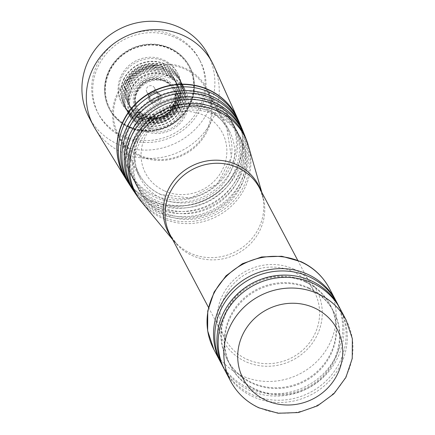 <?xml version="1.0" encoding="UTF-8"?>
<svg xmlns="http://www.w3.org/2000/svg" width="435" height="435" viewBox="0 0 435 435"><rect width="100%" height="100%" fill="white"/><g stroke="black" fill="none" stroke-linecap="round" stroke-linejoin="round"><path stroke-width="0.33" stroke-dasharray="2.17 1.63" d="M246.667 359.196A50.449 47.698 152.1 0 0 304.696 348.256A50.449 47.698 152.1 0 0 314.369 291.82A50.449 47.698 152.1 0 0 292.858 271.581A50.449 47.698 152.1 0 0 234.829 282.522A50.449 47.698 152.1 0 0 225.156 338.957A50.449 47.698 152.1 0 0 246.667 359.196M247.499 142.74A61.46 58.105 -27.9 0 1 229.925 207.446A61.46 58.105 -27.9 0 1 162.043 218.136A61.46 58.105 -27.9 0 1 139.678 199.708M216.32 115.183A57.105 53.994 152.1 0 0 150.635 127.564A57.105 53.994 152.1 0 0 139.689 191.449A57.105 53.994 152.1 0 0 164.033 214.357A57.105 53.994 152.1 0 0 229.724 201.976A57.105 53.994 152.1 0 0 240.669 138.091A57.105 53.994 152.1 0 0 216.32 115.183M215.151 112.969A57.105 53.994 152.1 0 0 149.466 125.351A57.105 53.994 152.1 0 0 138.515 189.236A57.105 53.994 152.1 0 0 162.864 212.144A57.105 53.994 152.1 0 0 228.549 199.763A57.105 53.994 152.1 0 0 239.5 135.878A57.105 53.994 152.1 0 0 215.151 112.969M138.847 198.507A61.781 58.41 152.1 0 0 160.722 216.2A61.781 58.41 152.1 0 0 228.554 205.815A61.781 58.41 152.1 0 0 246.971 141.375M244.802 135.655A62.254 58.855 -27.9 0 1 227.858 201.867A62.254 58.855 -27.9 0 1 158.65 213.096A62.254 58.855 -27.9 0 1 135.345 193.493M213.297 109.457A57.105 53.994 152.1 0 0 147.606 121.838A57.105 53.994 152.1 0 0 136.661 185.723A57.105 53.994 152.1 0 0 161.004 208.631A57.105 53.994 152.1 0 0 226.695 196.25A57.105 53.994 152.1 0 0 237.641 132.365A57.105 53.994 152.1 0 0 213.297 109.457M212.128 107.238A57.105 53.994 152.1 0 0 146.437 119.62A57.105 53.994 152.1 0 0 135.492 183.505A57.105 53.994 152.1 0 0 159.835 206.413A57.105 53.994 152.1 0 0 225.526 194.032A57.105 53.994 152.1 0 0 236.471 130.147A57.105 53.994 152.1 0 0 212.128 107.238M134.535 192.27A62.526 59.116 152.1 0 0 157.356 211.116A62.526 59.116 152.1 0 0 226.461 200.203A62.526 59.116 152.1 0 0 244.252 134.301M241.958 128.608A62.917 59.486 -27.9 0 1 225.716 196.185A62.917 59.486 -27.9 0 1 155.322 207.946A62.917 59.486 -27.9 0 1 131.125 187.17M210.268 103.726A57.105 53.994 152.1 0 0 144.583 116.107A57.105 53.994 152.1 0 0 133.632 179.992A57.105 53.994 152.1 0 0 157.981 202.9A57.105 53.994 152.1 0 0 223.666 190.519A57.105 53.994 152.1 0 0 234.617 126.634A57.105 53.994 152.1 0 0 210.268 103.726M209.099 101.513A57.105 53.994 152.1 0 0 143.409 113.894A57.105 53.994 152.1 0 0 132.463 177.779A57.105 53.994 152.1 0 0 156.812 200.687A57.105 53.994 152.1 0 0 222.497 188.306A57.105 53.994 152.1 0 0 233.443 124.421A57.105 53.994 152.1 0 0 209.099 101.513M130.337 185.93A63.135 59.693 152.1 0 0 154.05 205.918A63.135 59.693 152.1 0 0 224.291 194.488A63.135 59.693 152.1 0 0 241.376 127.259M238.962 121.604A63.445 59.986 -27.9 0 1 223.487 190.405A63.445 59.986 -27.9 0 1 152.049 202.677A63.445 59.986 -27.9 0 1 127.025 180.748M207.239 97.995A57.105 53.994 152.1 0 0 141.554 110.376A57.105 53.994 152.1 0 0 130.603 174.261A57.105 53.994 152.1 0 0 154.952 197.169A57.105 53.994 152.1 0 0 220.637 184.788A57.105 53.994 152.1 0 0 231.589 120.903A57.105 53.994 152.1 0 0 207.239 97.995M206.07 95.782A57.105 53.994 152.1 0 0 140.385 108.163A57.105 53.994 152.1 0 0 129.434 172.048A57.105 53.994 152.1 0 0 153.783 194.956A57.105 53.994 152.1 0 0 219.468 182.575A57.105 53.994 152.1 0 0 230.419 118.69A57.105 53.994 152.1 0 0 206.07 95.782M126.264 179.486A63.613 60.144 152.1 0 0 150.804 200.606A63.613 60.144 152.1 0 0 222.035 188.67A63.613 60.144 152.1 0 0 238.353 120.267M95.178 128.706A67.267 63.597 152.1 0 0 121.99 152.408A67.267 63.597 152.1 0 0 197.93 139.205A67.267 63.597 152.1 0 0 213.917 65.968M88.925 117.118A67.267 63.597 152.1 0 0 117.602 144.105A67.267 63.597 152.1 0 0 194.972 129.521A67.267 63.597 152.1 0 0 207.87 54.272M174.658 35.887A57.36 54.228 152.1 0 0 108.679 48.323A57.36 54.228 152.1 0 0 97.685 112.491A57.36 54.228 152.1 0 0 122.137 135.502A57.36 54.228 152.1 0 0 188.116 123.067A57.36 54.228 152.1 0 0 199.11 58.899A57.36 54.228 152.1 0 0 174.658 35.887M175.653 37.774A57.36 54.228 -27.9 0 1 200.105 60.786A57.36 54.228 -27.9 0 1 189.111 124.948A57.36 54.228 -27.9 0 1 123.132 137.384A57.36 54.228 -27.9 0 1 98.68 114.378A57.36 54.228 -27.9 0 1 109.674 50.21A57.36 54.228 -27.9 0 1 175.653 37.774M128.597 127.02A45.419 42.945 -27.9 0 1 109.234 108.799A45.419 42.945 -27.9 0 1 117.939 57.985A45.419 42.945 -27.9 0 1 170.188 48.138A45.419 42.945 -27.9 0 1 189.551 66.359A45.419 42.945 -27.9 0 1 180.846 117.173A45.419 42.945 -27.9 0 1 128.597 127.02M170.384 48.508A45.419 42.945 -27.9 0 1 189.747 66.729A45.419 42.945 -27.9 0 1 181.042 117.542A45.419 42.945 -27.9 0 1 128.793 127.39A45.419 42.945 -27.9 0 1 109.43 109.169A45.419 42.945 -27.9 0 1 118.135 58.355A45.419 42.945 -27.9 0 1 170.384 48.508M129.081 126.841A44.789 42.347 -27.9 0 1 109.99 108.875A44.789 42.347 -27.9 0 1 118.576 58.768A44.789 42.347 -27.9 0 1 170.09 49.057A44.789 42.347 -27.9 0 1 189.187 67.028A44.789 42.347 -27.9 0 1 180.601 117.129A44.789 42.347 -27.9 0 1 129.081 126.841M128.885 126.471A44.789 42.347 -27.9 0 1 109.794 108.505A44.789 42.347 -27.9 0 1 118.38 58.399A44.789 42.347 -27.9 0 1 169.895 48.687A44.789 42.347 -27.9 0 1 188.991 66.658A44.789 42.347 -27.9 0 1 180.405 116.759A44.789 42.347 -27.9 0 1 128.885 126.471M177.148 100.376A31.69 29.961 152.1 0 0 177.409 72.775A31.69 29.961 152.1 0 0 149.678 57.257A31.69 29.961 152.1 0 0 121.637 74.782A31.69 29.961 152.1 0 0 121.376 102.383A31.69 29.961 152.1 0 0 149.107 117.907A31.69 29.961 152.1 0 0 177.148 100.376M122.322 76.081A31.69 29.961 152.1 0 0 122.061 103.682A31.69 29.961 152.1 0 0 149.792 119.201A31.69 29.961 152.1 0 0 177.833 101.676A31.69 29.961 152.1 0 0 178.094 74.075A31.69 29.961 152.1 0 0 150.363 58.551A31.69 29.961 152.1 0 0 122.322 76.081M127.585 79.121A26.165 24.741 152.1 0 0 127.373 101.915A26.165 24.741 152.1 0 0 150.271 114.726A26.165 24.741 152.1 0 0 173.424 100.257A26.165 24.741 152.1 0 0 173.641 77.468A26.165 24.741 152.1 0 0 150.744 64.652A26.165 24.741 152.1 0 0 127.585 79.121M127.732 79.393A26.165 24.741 152.1 0 0 127.515 102.181A26.165 24.741 152.1 0 0 150.412 114.998A26.165 24.741 152.1 0 0 173.565 100.523A26.165 24.741 152.1 0 0 173.782 77.734A26.165 24.741 152.1 0 0 150.885 64.918A26.165 24.741 152.1 0 0 127.732 79.393M124.144 78.24A30.662 28.987 152.1 0 0 123.888 104.944A30.662 28.987 152.1 0 0 150.722 119.962A30.662 28.987 152.1 0 0 177.855 103.003A30.662 28.987 152.1 0 0 178.105 76.299A30.662 28.987 152.1 0 0 151.277 61.281A30.662 28.987 152.1 0 0 124.144 78.24M124.328 78.588A30.662 28.987 152.1 0 0 124.073 105.297A30.662 28.987 152.1 0 0 150.907 120.31A30.662 28.987 152.1 0 0 178.04 103.351A30.662 28.987 152.1 0 0 178.29 76.647A30.662 28.987 152.1 0 0 151.462 61.629A30.662 28.987 152.1 0 0 124.328 78.588M128.613 81.068A26.165 24.741 152.1 0 0 128.401 103.856A26.165 24.741 152.1 0 0 151.298 116.672A26.165 24.741 152.1 0 0 174.451 102.198A26.165 24.741 152.1 0 0 174.669 79.409A26.165 24.741 152.1 0 0 151.772 66.593A26.165 24.741 152.1 0 0 128.613 81.068M128.798 81.416A26.165 24.741 152.1 0 0 128.586 104.204A26.165 24.741 152.1 0 0 151.483 117.02A26.165 24.741 152.1 0 0 174.636 102.551A26.165 24.741 152.1 0 0 174.854 79.757A26.165 24.741 152.1 0 0 151.956 66.947A26.165 24.741 152.1 0 0 128.798 81.416M125.209 80.263A30.662 28.987 152.1 0 0 124.959 106.966A30.662 28.987 152.1 0 0 151.788 121.985A30.662 28.987 152.1 0 0 178.926 105.025A30.662 28.987 152.1 0 0 179.176 78.322A30.662 28.987 152.1 0 0 152.342 63.303A30.662 28.987 152.1 0 0 125.209 80.263M125.394 80.611A30.662 28.987 152.1 0 0 125.144 107.32A30.662 28.987 152.1 0 0 151.978 122.338A30.662 28.987 152.1 0 0 179.111 105.379A30.662 28.987 152.1 0 0 179.361 78.67A30.662 28.987 152.1 0 0 152.533 63.651A30.662 28.987 152.1 0 0 125.394 80.611M129.684 83.09A26.165 24.741 152.1 0 0 129.467 105.879A26.165 24.741 152.1 0 0 152.364 118.695A26.165 24.741 152.1 0 0 175.522 104.221A26.165 24.741 152.1 0 0 175.735 81.432A26.165 24.741 152.1 0 0 152.837 68.616A26.165 24.741 152.1 0 0 129.684 83.09M129.869 83.438A26.165 24.741 152.1 0 0 129.652 106.232A26.165 24.741 152.1 0 0 152.549 119.043A26.165 24.741 152.1 0 0 175.707 104.574A26.165 24.741 152.1 0 0 175.919 81.785A26.165 24.741 152.1 0 0 153.022 68.969A26.165 24.741 152.1 0 0 129.869 83.438M126.28 82.286A30.662 28.987 152.1 0 0 126.03 108.995A30.662 28.987 152.1 0 0 152.859 124.008A30.662 28.987 152.1 0 0 179.992 107.048A30.662 28.987 152.1 0 0 180.248 80.344A30.662 28.987 152.1 0 0 153.414 65.326A30.662 28.987 152.1 0 0 126.28 82.286M126.465 82.639A30.662 28.987 152.1 0 0 126.215 109.343A30.662 28.987 152.1 0 0 153.044 124.361A30.662 28.987 152.1 0 0 180.177 107.401A30.662 28.987 152.1 0 0 180.433 80.692A30.662 28.987 152.1 0 0 153.599 65.68A30.662 28.987 152.1 0 0 126.465 82.639M130.756 85.113A26.165 24.741 152.1 0 0 130.538 107.902A26.165 24.741 152.1 0 0 153.435 120.718A26.165 24.741 152.1 0 0 176.588 106.243A26.165 24.741 152.1 0 0 176.806 83.455A26.165 24.741 152.1 0 0 153.908 70.639A26.165 24.741 152.1 0 0 130.756 85.113M130.94 85.467A26.165 24.741 152.1 0 0 130.723 108.255A26.165 24.741 152.1 0 0 153.62 121.071A26.165 24.741 152.1 0 0 176.773 106.597A26.165 24.741 152.1 0 0 176.991 83.808A26.165 24.741 152.1 0 0 154.093 70.992A26.165 24.741 152.1 0 0 130.94 85.467M127.352 84.308A30.662 28.987 152.1 0 0 127.096 111.017A30.662 28.987 152.1 0 0 153.93 126.036A30.662 28.987 152.1 0 0 181.063 109.071A30.662 28.987 152.1 0 0 181.313 82.367A30.662 28.987 152.1 0 0 154.485 67.349A30.662 28.987 152.1 0 0 127.352 84.308M127.537 84.662A30.662 28.987 152.1 0 0 127.281 111.365A30.662 28.987 152.1 0 0 154.115 126.384A30.662 28.987 152.1 0 0 181.248 109.424A30.662 28.987 152.1 0 0 181.498 82.721A30.662 28.987 152.1 0 0 154.67 67.702A30.662 28.987 152.1 0 0 127.537 84.662M131.821 87.136A26.165 24.741 152.1 0 0 131.609 109.93A26.165 24.741 152.1 0 0 154.507 122.741A26.165 24.741 152.1 0 0 177.659 108.271A26.165 24.741 152.1 0 0 177.877 85.477A26.165 24.741 152.1 0 0 154.98 72.667A26.165 24.741 152.1 0 0 131.821 87.136M132.006 87.489A26.165 24.741 152.1 0 0 131.794 110.278A26.165 24.741 152.1 0 0 154.691 123.094A26.165 24.741 152.1 0 0 177.844 108.619A26.165 24.741 152.1 0 0 178.062 85.831A26.165 24.741 152.1 0 0 155.165 73.015A26.165 24.741 152.1 0 0 132.006 87.489M128.417 86.337A30.662 28.987 152.1 0 0 128.167 113.04A30.662 28.987 152.1 0 0 154.996 128.059A30.662 28.987 152.1 0 0 182.134 111.099A30.662 28.987 152.1 0 0 182.385 84.39A30.662 28.987 152.1 0 0 155.551 69.372A30.662 28.987 152.1 0 0 128.417 86.337M131.272 91.736A30.662 28.987 152.1 0 0 131.022 118.445A30.662 28.987 152.1 0 0 157.856 133.463A30.662 28.987 152.1 0 0 184.989 116.498A30.662 28.987 152.1 0 0 185.239 89.795A30.662 28.987 152.1 0 0 158.411 74.776A30.662 28.987 152.1 0 0 131.272 91.736M183.662 115.889A29.145 27.557 152.1 0 0 183.902 90.502A29.145 27.557 152.1 0 0 158.394 76.228A29.145 27.557 152.1 0 0 132.599 92.35A29.145 27.557 152.1 0 0 132.36 117.738A29.145 27.557 152.1 0 0 157.867 132.012A29.145 27.557 152.1 0 0 183.662 115.889M182.2 113.122A29.145 27.557 152.1 0 0 182.439 87.734A29.145 27.557 152.1 0 0 156.932 73.461A29.145 27.557 152.1 0 0 131.136 89.583A29.145 27.557 152.1 0 0 130.897 114.97A29.145 27.557 152.1 0 0 156.404 129.244A29.145 27.557 152.1 0 0 182.2 113.122M176.099 110.311A22.18 20.972 152.1 0 0 176.278 90.991A22.18 20.972 152.1 0 0 156.872 80.127A22.18 20.972 152.1 0 0 137.242 92.394A22.18 20.972 152.1 0 0 137.058 111.713A22.18 20.972 152.1 0 0 156.469 122.578A22.18 20.972 152.1 0 0 176.099 110.311M174.604 107.489A22.18 20.972 152.1 0 0 174.788 88.169A22.18 20.972 152.1 0 0 155.377 77.305A22.18 20.972 152.1 0 0 135.747 89.572A22.18 20.972 152.1 0 0 135.568 108.891A22.18 20.972 152.1 0 0 154.98 119.755A22.18 20.972 152.1 0 0 174.604 107.489M173.608 107.026A21.043 19.896 152.1 0 0 173.782 88.697A21.043 19.896 152.1 0 0 155.366 78.392A21.043 19.896 152.1 0 0 136.742 90.034A21.043 19.896 152.1 0 0 136.574 108.364A21.043 19.896 152.1 0 0 154.985 118.668A21.043 19.896 152.1 0 0 173.608 107.026M136.927 90.371A21.043 19.896 152.1 0 0 136.753 108.701A21.043 19.896 152.1 0 0 155.17 119.011A21.043 19.896 152.1 0 0 173.793 107.369A21.043 19.896 152.1 0 0 173.962 89.039A21.043 19.896 152.1 0 0 155.551 78.735A21.043 19.896 152.1 0 0 136.927 90.371M173.021 107.015A20.162 19.064 152.1 0 0 173.184 89.452A20.162 19.064 152.1 0 0 155.54 79.572A20.162 19.064 152.1 0 0 137.694 90.73A20.162 19.064 152.1 0 0 137.531 108.293A20.162 19.064 152.1 0 0 155.175 118.168A20.162 19.064 152.1 0 0 173.021 107.015M172.842 106.673A20.162 19.064 152.1 0 0 173.005 89.11A20.162 19.064 152.1 0 0 155.36 79.235A20.162 19.064 152.1 0 0 137.514 90.388A20.162 19.064 152.1 0 0 137.351 107.951A20.162 19.064 152.1 0 0 154.996 117.825A20.162 19.064 152.1 0 0 172.842 106.673M160.52 100.996A6.101 5.769 152.1 0 0 160.575 95.678A6.101 5.769 152.1 0 0 155.235 92.693A6.101 5.769 152.1 0 0 149.83 96.064A6.101 5.769 152.1 0 0 149.781 101.382A6.101 5.769 152.1 0 0 155.121 104.367A6.101 5.769 152.1 0 0 160.52 100.996M159.547 99.153A6.101 5.769 152.1 0 0 159.601 93.835A6.101 5.769 152.1 0 0 154.262 90.85A6.101 5.769 152.1 0 0 148.857 94.226A6.101 5.769 152.1 0 0 148.808 99.539A6.101 5.769 152.1 0 0 154.148 102.529A6.101 5.769 152.1 0 0 159.547 99.153M158.563 98.489A5.138 4.861 152.1 0 0 156.41 91.948A5.138 4.861 152.1 0 0 149.553 94.335A5.138 4.861 152.1 0 0 151.706 100.876A5.138 4.861 152.1 0 0 158.563 98.489M157.845 98.158A4.323 4.089 152.1 0 0 154.099 92.274A4.323 4.089 152.1 0 0 150.233 98.43A4.323 4.089 152.1 0 0 157.845 98.158M154.343 91.535A4.323 4.089 152.1 0 0 150.597 85.646A4.323 4.089 152.1 0 0 146.736 91.807A4.323 4.089 152.1 0 0 154.343 91.535M220.969 362.877A65.342 61.781 152.1 0 0 248.2 387.933A65.342 61.781 152.1 0 0 322.868 374.252A65.342 61.781 152.1 0 0 336.489 301.841M305.191 281.32A58.29 55.109 152.1 0 0 238.146 293.957A58.29 55.109 152.1 0 0 226.967 359.163A58.29 55.109 152.1 0 0 251.821 382.55A58.29 55.109 152.1 0 0 318.866 369.913A58.29 55.109 152.1 0 0 330.04 304.701A58.29 55.109 152.1 0 0 305.191 281.32M305.598 282.097A58.29 55.109 152.1 0 0 238.554 294.734A58.29 55.109 152.1 0 0 227.38 359.941A58.29 55.109 152.1 0 0 252.229 383.322A58.29 55.109 152.1 0 0 319.279 370.685A58.29 55.109 152.1 0 0 330.453 305.479A58.29 55.109 152.1 0 0 305.598 282.097M337.12 302.999A65.342 61.781 -27.9 0 1 324.592 376.096A65.342 61.781 -27.9 0 1 249.429 390.266A65.342 61.781 -27.9 0 1 221.573 364.051M224.362 369.304A65.342 61.781 152.1 0 0 251.62 394.409A65.342 61.781 152.1 0 0 326.31 380.712A65.342 61.781 152.1 0 0 339.887 308.263M308.611 287.801A58.29 55.109 152.1 0 0 241.566 300.438A58.29 55.109 152.1 0 0 230.392 365.645A58.29 55.109 152.1 0 0 255.242 389.026A58.29 55.109 152.1 0 0 322.291 376.389A58.29 55.109 152.1 0 0 333.466 311.183A58.29 55.109 152.1 0 0 308.611 287.801M309.057 288.639A58.29 55.109 152.1 0 0 242.012 301.276A58.29 55.109 152.1 0 0 230.838 366.487A58.29 55.109 152.1 0 0 255.688 389.869A58.29 55.109 152.1 0 0 322.732 377.232A58.29 55.109 152.1 0 0 333.906 312.025A58.29 55.109 152.1 0 0 309.057 288.639M340.485 309.372A65.342 61.781 -27.9 0 1 327.963 382.474A65.342 61.781 -27.9 0 1 252.8 396.638A65.342 61.781 -27.9 0 1 224.938 370.424M161.755 198.496A50.449 47.698 152.1 0 0 219.784 187.561A50.449 47.698 152.1 0 0 229.457 131.125A50.449 47.698 152.1 0 0 207.946 110.887A50.449 47.698 152.1 0 0 149.917 121.822A50.449 47.698 152.1 0 0 140.249 178.258A50.449 47.698 152.1 0 0 161.755 198.496M139.292 155.991A50.449 47.698 152.1 0 0 197.327 145.051A50.449 47.698 152.1 0 0 206.995 88.615A50.449 47.698 152.1 0 0 185.489 68.377A50.449 47.698 152.1 0 0 127.46 79.311A50.449 47.698 152.1 0 0 117.787 135.753A50.449 47.698 152.1 0 0 139.292 155.991M139.722 155.175A49.514 46.811 -27.9 0 1 118.614 135.312A49.514 46.811 -27.9 0 1 128.107 79.926A49.514 46.811 -27.9 0 1 185.06 69.192A49.514 46.811 -27.9 0 1 206.168 89.05A49.514 46.811 -27.9 0 1 196.674 144.442A49.514 46.811 -27.9 0 1 139.722 155.175M261.043 190.9A50.884 48.111 -27.9 0 1 262.941 197.762A50.884 48.111 -27.9 0 1 243.41 246.705A50.884 48.111 -27.9 0 1 190.209 253.099A50.884 48.111 -27.9 0 1 176.431 243.469A50.884 48.111 -27.9 0 1 171.83 238.037M172.651 239.593L176.431 243.469L170.302 235.134A50.449 47.698 152.1 0 0 191.808 255.372A50.449 47.698 152.1 0 0 249.837 244.437A50.449 47.698 152.1 0 0 259.51 188.002L262.941 197.762L261.865 192.455M125.383 178.089A63.635 60.166 152.1 0 0 150.651 200.356A63.635 60.166 152.1 0 0 222.426 187.931A63.635 60.166 152.1 0 0 237.689 118.75M294.093 269.243A53.141 50.242 152.1 0 0 223.215 293.929A53.141 50.242 152.1 0 0 245.432 361.528A53.141 50.242 152.1 0 0 316.31 336.848A53.141 50.242 152.1 0 0 294.093 269.243M213.846 349.43A65.342 61.781 152.1 0 0 241.702 375.644A65.342 61.781 152.1 0 0 316.865 361.474A65.342 61.781 152.1 0 0 329.393 288.378M230.604 381.142A65.342 61.781 152.1 0 0 258.461 407.356A65.342 61.781 152.1 0 0 333.623 393.191A65.342 61.781 152.1 0 0 346.151 320.089M160.374 194.26A49.514 46.811 -27.9 0 1 139.265 174.397A49.514 46.811 -27.9 0 1 148.759 119.005A49.514 46.811 -27.9 0 1 205.711 108.271A49.514 46.811 -27.9 0 1 226.82 128.135A49.514 46.811 -27.9 0 1 217.326 183.521A49.514 46.811 -27.9 0 1 160.374 194.26M164.098 190.715A43.413 41.042 -27.9 0 1 145.948 135.492A43.413 41.042 -27.9 0 1 203.846 115.329A43.413 41.042 -27.9 0 1 221.997 170.553A43.413 41.042 -27.9 0 1 164.098 190.715M297.681 260.239L314.369 291.82M208.468 307.376L225.156 338.957M138.515 189.236L139.689 191.449M135.492 183.505L136.661 185.723M132.463 177.779L133.632 179.992M129.434 172.048L130.603 174.261M199.11 58.899L200.105 60.786M189.747 66.729L189.551 66.359M109.99 108.875L109.794 108.505M121.376 102.383L122.061 103.682M123.888 104.944L124.073 105.297M128.401 103.856L128.586 104.204M124.959 106.966L125.144 107.32M129.467 105.879L129.652 106.232M126.03 108.995L126.215 109.343M130.538 107.902L130.723 108.255M127.096 111.017L127.281 111.365M131.609 109.93L131.794 110.278M128.167 113.04L131.022 118.445M189.187 67.028L188.991 66.658M109.43 109.169L109.234 108.799M177.409 72.775L178.094 74.075M182.439 87.734L183.902 90.502M174.788 88.169L176.278 90.991M136.574 108.364L136.753 108.701M173.005 89.11L173.184 89.452M159.601 93.835L160.575 95.678M154.381 87.767L157.883 94.39M146.736 91.807L150.233 98.43M148.808 99.539L149.781 101.382M137.351 107.951L137.531 108.293M173.782 88.697L173.962 89.039M135.568 108.891L137.058 111.713M130.897 114.97L132.36 117.738M182.385 84.39L185.239 89.795M177.877 85.477L178.062 85.831M181.313 82.367L181.498 82.721M176.806 83.455L176.991 83.808M180.248 80.344L180.433 80.692M175.735 81.432L175.919 81.785M179.176 78.322L179.361 78.67M174.669 79.409L174.854 79.757M178.105 76.299L178.29 76.647M97.685 112.491L98.68 114.378M230.419 118.69L231.589 120.903M233.443 124.421L234.617 126.634M236.471 130.147L237.641 132.365M239.5 135.878L240.669 138.091M226.967 359.163L227.38 359.941M230.392 365.645L230.838 366.487M330.04 304.701L330.453 305.479M333.466 311.183L333.906 312.025M206.995 88.615L229.457 131.125M206.168 89.05L226.82 128.135L231.398 157.111L217.495 183.787L190.486 198.05L160.613 194.499C151.228 190.09 144.11 183.385 139.265 174.397L118.614 135.312M117.787 135.753L140.249 178.258"/><path stroke-width="0.65" d="M172.651 239.593L139.678 199.708A61.46 58.105 -27.9 0 1 144.98 127.526A61.46 58.105 -27.9 0 1 218.316 111.403A61.46 58.105 -27.9 0 1 247.499 142.74L261.865 192.455M246.971 141.375A61.781 58.41 152.1 0 0 246.476 139.999A61.781 58.41 152.1 0 0 217.293 108.913A61.781 58.41 152.1 0 0 143.724 124.943A61.781 58.41 152.1 0 0 137.993 197.321A61.781 58.41 152.1 0 0 138.847 198.507M137.993 197.321L135.345 193.493A62.254 58.855 -27.9 0 1 141.767 120.865A62.254 58.855 -27.9 0 1 215.651 104.987A62.254 58.855 -27.9 0 1 244.802 135.655L246.476 139.999M244.252 134.301A62.526 59.116 152.1 0 0 243.72 132.925A62.526 59.116 152.1 0 0 214.607 102.535A62.526 59.116 152.1 0 0 140.559 118.315A62.526 59.116 152.1 0 0 133.703 191.063A62.526 59.116 152.1 0 0 134.535 192.27M133.703 191.063L131.125 187.17A62.917 59.486 -27.9 0 1 138.667 114.285A62.917 59.486 -27.9 0 1 212.927 98.68A62.917 59.486 -27.9 0 1 241.958 128.608L243.72 132.925M241.376 127.259A63.135 59.693 152.1 0 0 240.816 125.894A63.135 59.693 152.1 0 0 211.856 96.276A63.135 59.693 152.1 0 0 137.498 111.762A63.135 59.693 152.1 0 0 129.527 184.701A63.135 59.693 152.1 0 0 130.337 185.93M129.527 184.701L127.025 180.748A63.445 59.986 -27.9 0 1 135.671 107.782A63.445 59.986 -27.9 0 1 210.143 92.492A63.445 59.986 -27.9 0 1 238.962 121.604L240.816 125.894M238.353 120.267A63.613 60.144 152.1 0 0 237.766 118.913A63.613 60.144 152.1 0 0 209.05 90.132A63.613 60.144 152.1 0 0 134.545 105.286A63.613 60.144 152.1 0 0 125.476 178.241A63.613 60.144 152.1 0 0 126.264 179.486M237.689 118.75A63.635 60.166 152.1 0 0 237.619 118.586L213.917 65.968A67.267 63.597 152.1 0 0 212.258 62.575A67.267 63.597 152.1 0 0 183.575 35.588A67.267 63.597 152.1 0 0 106.205 50.172A67.267 63.597 152.1 0 0 93.307 125.421A67.267 63.597 152.1 0 0 95.178 128.706L125.291 177.937A63.635 60.166 152.1 0 0 125.383 178.089M212.258 62.575L207.87 54.272A67.267 63.597 152.1 0 0 179.193 27.285A67.267 63.597 152.1 0 0 101.817 41.869A67.267 63.597 152.1 0 0 88.925 117.118L93.307 125.421M336.489 301.841A65.342 61.781 152.1 0 0 335.885 300.667A65.342 61.781 152.1 0 0 308.029 274.452A65.342 61.781 152.1 0 0 232.866 288.622A65.342 61.781 152.1 0 0 220.338 361.719A65.342 61.781 152.1 0 0 220.969 362.877M223.764 368.2L221.573 364.051A65.342 61.781 -27.9 0 1 234.101 290.95A65.342 61.781 -27.9 0 1 309.258 276.785A65.342 61.781 -27.9 0 1 337.12 302.999L339.311 307.143A65.342 61.781 152.1 0 0 311.449 280.934A65.342 61.781 152.1 0 0 236.292 295.099A65.342 61.781 152.1 0 0 223.764 368.2A65.342 61.781 152.1 0 0 224.362 369.304M230.604 381.142L224.938 370.424A65.342 61.781 -27.9 0 1 237.466 297.328A65.342 61.781 -27.9 0 1 312.629 283.163A65.342 61.781 -27.9 0 1 340.485 309.372L346.151 320.089A65.342 61.781 152.1 0 0 318.289 293.875A65.342 61.781 152.1 0 0 243.127 308.045A65.342 61.781 152.1 0 0 230.604 381.142C237.048 393.093 246.493 401.989 258.939 407.84L278.183 413.25L298.377 412.543L317.577 405.817L333.939 393.729L345.89 377.433L352.247 358.483L352.35 338.718L346.151 320.089M339.887 308.263A65.342 61.781 152.1 0 0 339.311 307.143M171.83 238.037A50.884 48.111 -27.9 0 1 175.996 178.171A50.884 48.111 -27.9 0 1 236.798 164.729A50.884 48.111 -27.9 0 1 261.043 190.9M297.681 260.239L259.51 188.002A50.449 47.698 152.1 0 0 237.999 167.763A50.449 47.698 152.1 0 0 179.97 178.698A50.449 47.698 152.1 0 0 170.302 235.134L208.468 307.376M237.766 118.913L237.619 118.586A63.635 60.166 152.1 0 0 208.92 89.844A63.635 60.166 152.1 0 0 134.41 104.987A63.635 60.166 152.1 0 0 125.291 177.937L125.476 178.241M301.537 262.164A65.342 61.781 152.1 0 0 226.374 276.328A65.342 61.781 152.1 0 0 213.846 349.43L207.642 330.801L207.745 311.036L214.102 292.086L226.053 275.79L242.42 263.702L261.62 256.976L281.815 256.269L301.058 261.68C313.499 267.525 322.944 276.426 329.393 288.378A65.342 61.781 152.1 0 0 301.537 262.164M314.559 307.991A53.141 50.242 152.1 0 0 243.687 332.672A53.141 50.242 152.1 0 0 265.905 400.276A53.141 50.242 152.1 0 0 336.777 375.59A53.141 50.242 152.1 0 0 314.559 307.991M213.846 349.43L220.338 361.719M329.393 288.378L335.885 300.667"/></g></svg>
